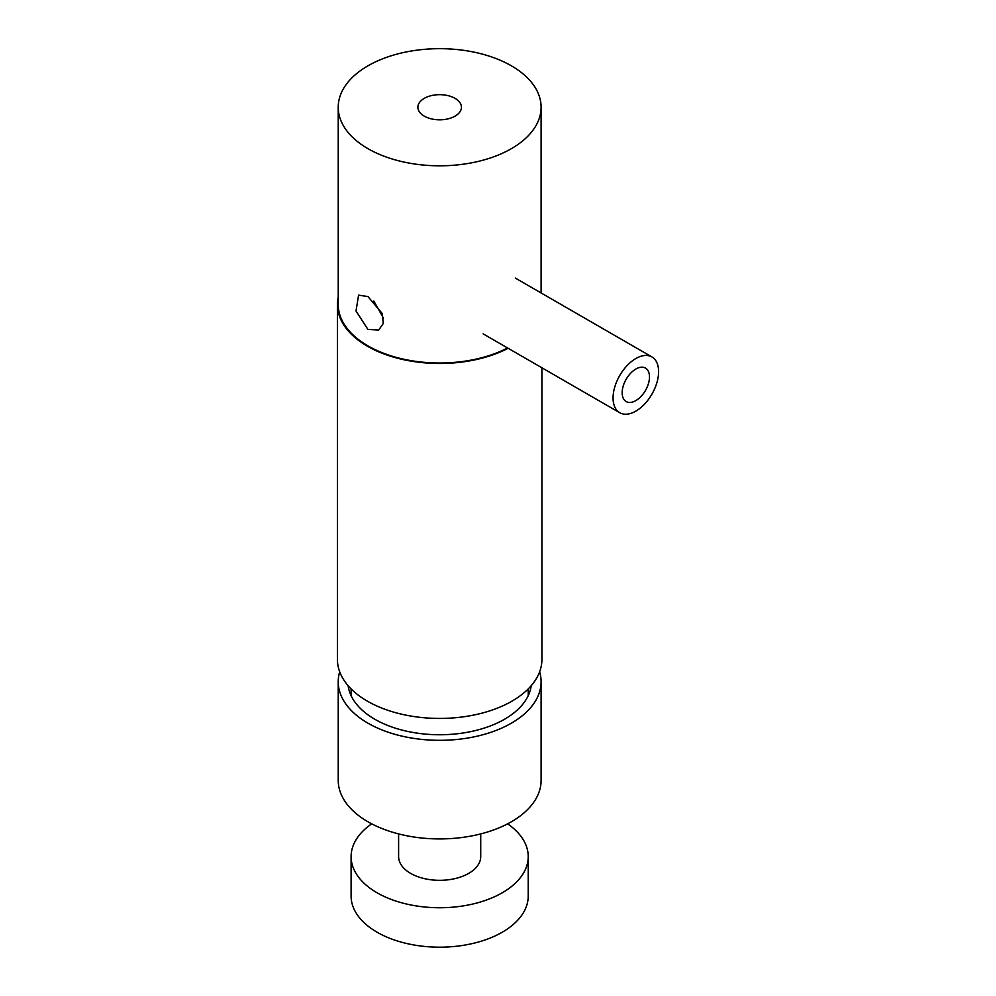 <?xml version="1.0" encoding="UTF-8"?>
<svg xmlns="http://www.w3.org/2000/svg" width="996" height="996" viewBox="0 0 996 996"><rect width="100%" height="100%" fill="white"/><g stroke="black" fill="none" stroke-linecap="round" stroke-linejoin="round"><path stroke-width="1.49" d="M338.229 107.244A101.443 58.565 0 0 0 367.935 148.653A101.443 58.565 0 0 0 478.478 161.352A101.443 58.565 0 0 0 541.102 107.244A101.443 58.565 0 0 0 511.396 65.823A101.443 58.565 0 0 0 400.84 53.137A101.443 58.565 0 0 0 338.229 107.244L338.229 304.44A101.443 58.565 0 0 0 367.935 345.861A101.443 58.565 0 0 0 507.562 347.953M367.935 329.427L378.704 330.012L383.261 323.476L382.302 313.591L367.935 296.559L358.585 295.152L356.008 310.989L367.935 329.427M373.836 301.066L383.448 318.135M455.06 98.355A21.775 12.575 0 0 0 431.33 95.628A21.775 12.575 0 0 0 417.884 107.244A21.775 12.575 0 0 0 424.271 116.134A21.775 12.575 0 0 0 448.001 118.86A21.775 12.575 0 0 0 461.447 107.244A21.775 12.575 0 0 0 455.06 98.355M480.719 833.913L480.719 856.61A41.06 23.705 180 0 1 474.656 869.01A41.06 23.705 180 0 1 428.504 879.431A41.06 23.705 180 0 1 398.612 856.61L398.612 833.913M348.139 685.721A91.781 52.987 0 0 0 365.52 712.987A91.781 52.987 0 0 0 464.821 732.72A91.781 52.987 0 0 0 531.192 685.721M348.998 686.692A91.781 52.987 0 0 0 348.6 688.336M339.698 671.802A101.443 58.565 0 0 0 338.229 681.762L338.229 780.366A101.443 58.565 0 0 0 357.713 814.877A101.443 58.565 0 0 0 471.108 836.042A101.443 58.565 0 0 0 541.102 780.366L541.102 681.762A101.443 58.565 0 0 0 539.633 671.802M338.229 681.762A101.443 58.565 0 0 0 357.713 716.273A101.443 58.565 0 0 0 471.108 737.438A101.443 58.565 0 0 0 541.102 681.762M530.731 688.336A91.781 52.987 0 0 0 530.333 686.692M622.176 392.013A19.322 11.155 120 0 0 626.173 401.562A19.322 11.155 120 0 0 640.777 396.682A19.322 11.155 120 0 0 649.479 377.658A19.322 11.155 120 0 0 645.495 368.097A19.322 11.155 120 0 0 630.879 372.977A19.322 11.155 120 0 0 622.176 392.013M613.088 396.794A32.208 18.588 -60 0 1 627.592 365.084A32.208 18.588 -60 0 1 651.932 356.942A32.208 18.588 -60 0 1 658.58 372.865A32.208 18.588 -60 0 1 644.076 404.588A32.208 18.588 -60 0 1 619.724 412.718A32.208 18.588 -60 0 1 613.088 396.794M338.229 297.045A102.239 59.025 0 0 0 337.42 304.44L337.42 659.414A102.239 59.025 0 0 0 367.362 701.147A102.239 59.025 0 0 0 478.79 713.945A102.239 59.025 0 0 0 541.911 659.414L541.911 367.785M337.42 304.44A102.239 59.025 0 0 0 367.362 346.185A102.239 59.025 0 0 0 508.122 348.289M371.695 823.841A88.557 51.132 0 0 0 351.102 856.61A88.557 51.132 0 0 0 377.048 892.765A88.557 51.132 0 0 0 473.561 903.845A88.557 51.132 0 0 0 528.229 856.61A88.557 51.132 0 0 0 507.636 823.841M351.102 856.61L351.102 896.051A88.557 51.132 0 0 0 377.048 932.206A88.557 51.132 0 0 0 473.561 943.287A88.557 51.132 0 0 0 528.229 896.051L528.229 856.61M541.102 292.961L541.102 107.244M651.932 356.942L515.306 278.058M619.724 412.718L483.11 333.834M528.229 688.908L528.229 695.669M351.102 688.908L351.102 695.669"/></g></svg>
